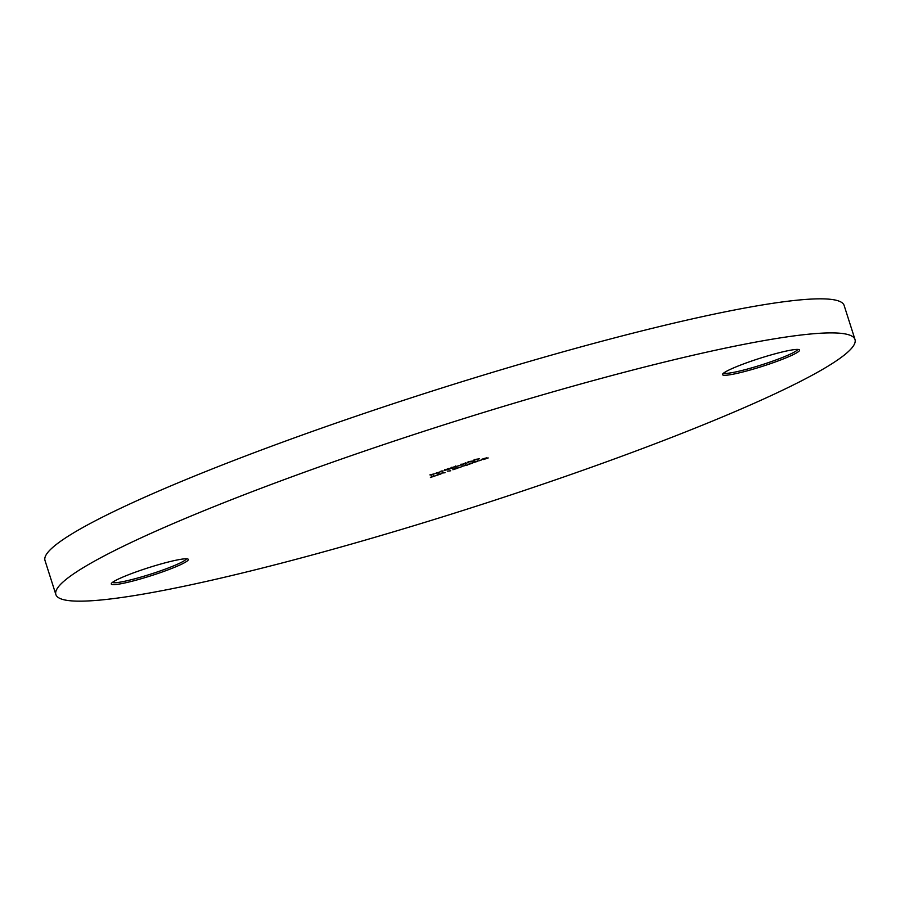 <?xml version="1.0" encoding="UTF-8"?>
<svg xmlns="http://www.w3.org/2000/svg" width="900" height="900" viewBox="0 0 900 900"><rect width="100%" height="100%" fill="white"/><g stroke="black" fill="none" stroke-linecap="round" stroke-linejoin="round"><path stroke-width="1.35" d="M158.715 573.21A40.444 4.208 -17.7 0 1 111.364 583.526A40.444 4.208 -17.7 0 1 140.906 570.229A40.444 4.208 -17.7 0 1 187.999 559.069A40.444 4.208 -17.7 0 1 158.715 573.21M112.466 582.401A38.947 4.05 162.3 0 0 157.939 571.736A38.947 4.05 162.3 0 0 186.446 558.788M769.961 363.836A40.444 4.208 -17.7 0 1 722.61 374.152A40.444 4.208 -17.7 0 1 752.153 360.855A40.444 4.208 -17.7 0 1 799.245 349.695A40.444 4.208 -17.7 0 1 769.961 363.836M723.701 373.027A38.947 4.05 162.3 0 0 769.174 362.363A38.947 4.05 162.3 0 0 797.692 349.414M55.867 594.551L45 560.486A419.423 43.672 -17.7 0 1 352.215 417.51A419.423 43.672 -17.7 0 1 844.133 305.449L855 339.514A419.423 43.672 -17.7 0 1 547.785 482.49A419.423 43.672 -17.7 0 1 55.867 594.551A419.423 43.672 -17.7 0 1 363.082 451.575A419.423 43.672 -17.7 0 1 855 339.514M478.856 460.856L481.68 459.889L478.822 460.777M467.719 464.76L470.475 463.106L472.714 463.05L467.719 464.76M458.494 467.831L461.317 466.864L458.471 467.752M447.334 471.15L450.686 470.801L447.334 471.15M436.05 475.605L438.817 473.951L441.045 473.895L436.05 475.605M474.705 460.429L473.434 460.215L476.111 459.281L479.419 458.82L474.548 459.911M460.642 464.782L466.976 463.072L460.609 464.861M444.15 470.441L448.695 468.428L450.484 468.731L444.116 470.509M438.649 472.714L435.532 473.524L438.649 472.714M431.64 475.178L429.896 474.885L434.374 473.816L431.527 474.829M442.856 471.341L441.067 471.037L442.744 470.981M451.991 468.214L450.72 468L453.206 467.134L460.001 465.469L451.822 467.685M455.445 465.986L455.839 466.639M451.766 467.257L452.115 467.899M468.484 462.555L467.213 462.341L469.89 461.419L473.197 460.946L468.326 462.037M435.127 475.841L430.447 477.506L434.464 476.066L430.774 477.18L433.676 475.74L431.415 476.843L435.218 475.886M441.675 473.085L445.039 472.736L441.675 473.085M452.902 469.699L457.909 468.067L452.869 469.755M456.705 468.056L455.985 468.371M461.509 466.358L467.46 465.053L461.475 466.425M461.993 465.649L462.206 466.245M466.099 464.873L465.199 465.356M464.603 465.671L465.401 464.963M472.815 462.442L477.9 461.036L472.657 462.634M486.821 457.774L484.695 458.741L488.194 457.954L483.48 459.562L481.736 459.27L486.889 457.808M436.129 473.254L440.213 471.859L436.072 473.062M449.077 468.315L449.257 468.877L444.848 470.329L449.077 468.495M444.611 469.733L444.848 470.329M465.57 462.656L465.75 463.23L461.351 464.681L465.593 462.904M461.104 464.085L461.351 464.681M437.175 475.132L439.358 474.39L437.119 474.964M455.884 467.73L456.064 468.304L453.116 469.282L455.996 468.157M453.094 469.271L452.914 468.709M457.11 467.752L457.29 468.315L453.589 469.553L457.211 468.169M453.375 468.968L453.589 469.553M468.832 464.287L471.026 463.534L468.776 464.108M474.649 461.779L473.569 462.521L477.405 461.43L474.615 461.689M473.152 461.858L473.569 462.521M483.952 458.606L486.169 457.999L483.93 458.527M468.45 462.173L468.27 461.61M474.671 460.046L474.491 459.473M465.502 465.131L465.322 464.558M477.428 461.351L477.248 460.789"/></g></svg>
